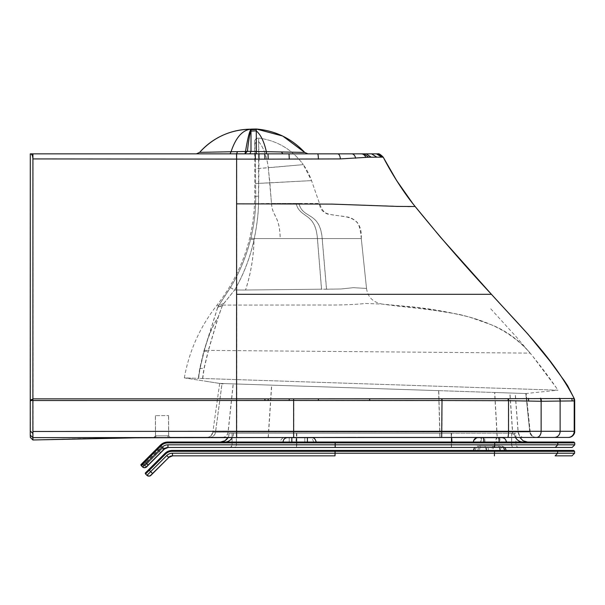 <?xml version="1.0" encoding="UTF-8"?>
<svg xmlns="http://www.w3.org/2000/svg" width="605" height="605" viewBox="0 0 605 605"><rect width="100%" height="100%" fill="white"/><g stroke="black" fill="none" stroke-linecap="round" stroke-linejoin="round"><path stroke-width="0.45" stroke-dasharray="3.02 2.27" d="M154.804 437.612L153.829 437.619L155.53 435.857L156.332 435.85L167.895 435.797L156.332 435.85L154.804 437.612L170.421 437.536L168.697 435.789L167.895 435.797A1.754 1.543 89.7 0 0 169.445 437.544M156.234 415.65L168.598 415.59L156.234 415.65M156.158 415.65L168.515 415.59L156.158 415.65M169.362 437.544L153.753 437.619L155.455 435.857L156.264 435.85L154.729 437.612L169.362 437.544A1.754 1.543 -90.3 0 1 167.812 435.797L156.264 435.85L168.621 435.789L168.515 415.59M567.656 437.438L159.349 437.483L78.786 438.633L32.98 439.979L33.071 437.627L30.439 435.169L30.484 153.851C32.005 153.965 32.859 155.659 33.041 158.918L33.071 400.17L30.439 400.903M359.015 437.438L554.422 437.438A6.148 5.831 90 0 0 560.253 431.289L574.243 431.289A6.148 6.141 90 0 1 568.103 437.438L568.163 437.438M564.215 437.438L565.955 437.438M536.325 437.438A6.148 6.148 89.2 0 1 530.214 431.932A6.148 6.148 89.2 0 0 536.325 437.438L206.744 437.438A6.148 6.148 -86.5 0 0 212.831 432.144L219.675 383.434L184.328 377.875L198.614 378.344L199.975 368.853L204.407 350.325C208.15 336.69 212.779 325.596 218.292 317.065L222.489 305.389A449.696 31.173 87.8 0 1 222.579 305.079L234.664 289.984L242.794 290.037A3655.932 2968.402 10.3 0 0 244.511 290.037L321.565 289.182L317.451 238.567L254.304 238.567C256.989 225.378 258.395 213.671 258.532 203.454L259.008 159.123M33.071 400.17L33.078 437.627L169.945 437.453M530.214 431.932L526.176 393.537L530.214 431.932L531.674 435.313C531.44 435.698 532.808 436.394 535.78 437.407L535.917 437.438A6.148 6.141 -90 0 1 529.806 431.925L212.831 432.144L211.251 435.471C210.253 436.485 208.876 437.135 207.114 437.423M501.462 437.438L497.741 437.438A6.148 0.771 -90 0 1 496.977 431.925L494.746 392.501L525.828 393.522L219.675 383.434L212.831 432.144L215.501 432.129L222.012 383.51M32.98 439.979L33.071 437.634M236.857 437.438L236.767 431.289L33.078 431.478L32.935 433.324L30.439 430.987M32.935 433.324L33.078 437.581M574.689 400.881L574.243 400.903A278.277 0.416 -1 0 1 574.221 400.911L541.15 401.266L508.722 400.699A17.22 17.061 -81.2 0 0 508.321 400.692A6.148 0.817 90.2 0 0 508.283 398.695L508.351 398.695A20.6 20.29 59.4 0 1 508.729 398.687L573.737 398.506A274.942 0.408 -179.7 0 1 573.759 398.506L574.221 398.529M536.242 437.438L535.886 437.438A6.148 6.141 90 0 1 529.776 431.925L525.828 393.522L557.991 390.195L198.614 378.344M497.741 437.438L440.032 437.438L438.761 390.656L494.746 392.501M438.761 390.656L219.675 383.434M32.889 439.979L30.348 437.438L30.439 435.169M32.98 153.851L317.602 153.851L236.721 153.851L236.767 398.869L33.078 398.861L33.078 400.54L236.767 400.51L236.767 398.869L508.283 398.695M574.243 400.903A6.148 6.141 86.6 0 0 573.759 398.506L573.759 398.506A6.148 6.141 86.9 0 1 574.243 400.903L574.243 431.289M560.26 401.221A6.148 5.831 89.2 0 0 559.542 398.279L559.542 398.279A6.148 5.831 89.1 0 1 560.253 401.221L560.253 431.289L546.852 431.289M30.484 153.851L33.033 153.851L33.041 158.918L236.729 159.1L236.615 153.851L377.762 153.851L376.476 153.851L381.861 157.149L368.725 157.217L340.494 158.918L268.325 159.13A1786.081 71.458 0.1 0 1 265.043 159.13L236.835 159.1M434.035 294.325L288.676 294.325A2764.6 47.092 0 0 1 283.284 294.325L236.744 294.325M458.953 294.325L442.126 294.325M466.697 294.325L460.942 294.325M471.469 294.325L469.503 294.325M482.367 294.325L480.862 294.325M479.916 294.325L478.736 294.325M477.753 294.325L471.945 294.325M489.551 294.325L488.953 294.325M222.489 305.389L217.641 307.673L203.93 351.361L199.786 369.042L198.478 378.344M217.641 307.673A472.959 51.78 81.4 0 1 217.755 307.355L218.874 305.336L223.427 303.642M202.728 378.48L204.142 368.475L208.468 350.401L265.05 350.877A5103.432 186.007 0.5 0 0 268.317 350.908L289.349 351.082A3085.114 273.127 0.5 0 1 293.727 351.119L498.369 352.844A61.105 2.843 -2.6 0 1 498.626 352.844L529.481 353.108A224.1 1.202 -175.5 0 0 529.519 353.108L530.169 353.116C540.666 365.957 549.945 378.314 557.991 390.195L198.44 378.344L199.801 368.853L204.24 350.325C207.991 336.69 212.635 325.596 218.171 317.065L222.421 305.389A449.696 31.74 -92.2 0 1 222.511 305.079L234.611 289.984C243.686 274.292 250.145 257.533 254.002 239.701A188.964 187.225 -48.7 0 0 254.251 238.567C256.936 225.378 258.343 213.671 258.479 203.454L258.66 138.061A3.509 3.509 -89 0 0 254.728 141.547L254.728 196.428L255.764 196.428L255.386 159.123M236.729 203.855L269.83 203.923A2449.01 121.809 -179.8 0 0 273.664 203.93L332.274 204.112L407.657 206.547M410.364 206.555L415.166 206.524M383.222 157.179L377.452 153.851L376.476 153.851L377.762 153.851L379.07 154.071L382.882 157.171L381.861 157.149M217.755 307.355L222.579 305.079L322.548 305.018C338.966 305.207 353.305 304.693 365.556 303.491L381.989 304.058C372.869 302.19 367.711 296.987 366.524 288.449L353.403 287.677L340.57 289.016L321.565 289.182M222.421 305.389L217.573 307.673A472.959 52.363 -98.6 0 1 217.687 307.355L218.813 305.336L216.877 305.336L218.874 305.336L230.437 287.602C239.603 272.522 246.341 256.361 250.667 239.111A169.808 166.262 115 0 0 250.931 238.007C253.782 225.877 255.355 214.442 255.658 203.696L255.764 196.428L258.66 196.043M204.407 350.325L208.468 350.401L218.292 317.065M202.546 378.48L203.968 368.475L208.294 350.401L264.877 350.877A5103.432 186.06 -179.5 0 0 268.151 350.908L289.182 351.082A3085.114 273.097 -179.5 0 1 293.554 351.119L498.233 352.844A61.105 2.851 177.4 0 1 498.482 352.844L529.451 353.108A224.1 1.225 4.5 0 0 529.488 353.108L530.169 353.116C492.311 309.692 434.33 311.635 381.989 304.058L365.503 303.491C353.237 304.693 338.891 305.207 322.465 305.018L222.511 305.079L217.687 307.355M199.658 152.362L231.118 151.673L230.119 153.851L307.945 153.851M366.161 153.851L351.845 153.851A6.148 4.038 -90 0 1 355.71 158.207M230.437 287.602L234.664 289.984C243.739 274.292 250.205 257.533 254.055 239.701A188.964 187.255 131.7 0 0 254.304 238.567L250.931 238.007M255.234 153.851L254.728 141.547C254.342 140.413 255.401 139.248 257.911 138.053M236.615 153.851L249.873 153.851L251.037 151.537L251.022 130.468C249.789 133.72 248.595 140.662 247.445 151.311L244.972 153.851L245.57 151.469C247.279 140.836 248.852 133.871 250.281 130.567L250.561 129.19C242.234 130.287 235.753 137.774 231.118 151.673L247.445 151.311L304.708 152.43M236.691 153.851L282.921 153.851L266.586 153.851L266.389 151.772C264.173 141.691 260.808 134.733 256.286 130.892L256.278 129.016M366.524 288.449L353.365 287.677L341.235 288.978L326.488 289.213L322.162 238.567L361.283 238.567L366.524 288.449L361.283 238.567L317.451 238.567C315.326 211.818 300.05 218.904 296.102 203.454L271.516 203.454L268.31 167.767C266.714 155.992 263.477 147.257 258.577 141.547L258.66 138.061C277.287 140.632 292.17 149.488 303.302 164.636L303.302 164.636C292.162 149.495 277.279 140.632 258.66 138.061M250.667 239.111L254.055 239.701C253.661 256.883 250.833 273.664 245.585 290.037M255.658 203.696L271.516 203.454C272.477 217.089 279.684 215.161 280.236 238.567M254.887 144.663A3.509 3.123 177.5 0 1 258.577 141.547L258.985 153.851M249.873 153.851L256.429 153.851L256.286 130.892L251.022 131.096M250.281 130.567A4.386 4.22 17.2 0 0 251.022 130.468L251.4 129.107M326.549 289.213L322.215 238.567C319.856 211.062 302.833 219.449 298.953 203.454L319.493 203.454L311.537 180.608A64.092 64.092 -90 0 0 303.302 164.636L311.537 180.608L319.493 203.454L271.463 203.454L269.89 182.861L311.537 180.608L258.675 183.368A3.509 0.416 179.6 0 0 255.681 183.776M298.953 203.454L296.102 203.454M525.805 393.522L529.776 431.925L215.501 432.129A6.148 6.095 90 0 1 209.466 437.438M438.625 390.656L439.88 437.438L497.597 437.438A6.148 0.764 90 0 1 496.841 431.925L494.61 392.501M223.358 303.642L218.813 305.336L230.384 287.602C239.55 272.522 246.296 256.361 250.614 239.111A169.808 166.216 -65.1 0 0 250.886 238.007C253.737 225.877 255.31 214.442 255.612 203.696L255.718 196.428L254.728 196.428C254.35 236.986 241.735 273.286 216.877 305.336L216.877 305.336C200.021 326.821 189.168 350.998 184.328 377.875L198.44 378.344M217.573 307.673L203.764 351.361L199.62 369.042L198.304 378.344M204.24 350.325L208.294 350.401L218.171 317.065M230.384 287.602L234.611 289.984L242.741 290.037A3655.932 2967.918 -169.6 0 0 244.45 290.037L321.505 289.182L317.398 238.567L254.251 238.567L250.886 238.007M255.204 153.851L254.728 141.547M258.615 196.043L255.718 196.428L255.348 159.123M326.488 289.213L321.505 289.182M250.614 239.111L254.002 239.701C253.601 256.891 250.773 273.672 245.532 290.037M255.612 203.696L271.463 203.454C272.416 217.089 279.631 215.161 280.183 238.567M254.864 144.663A3.509 3.123 -2.3 0 1 258.562 141.547C263.44 147.257 266.676 155.992 268.265 167.767L303.302 164.636L258.864 168.462A3.509 0.658 179.4 0 0 255.56 169.113M335.276 450.43L335.283 451.307L172.538 451.307A9.657 9.657 -90 0 0 165.709 454.136L165.089 453.516A10.535 10.535 90 0 1 172.538 450.43L335.011 450.43M494.61 455.852L494.746 450.43L573.721 450.43M335.283 451.307L335.283 453.221L557.802 453.221L557.802 451.307L335.283 451.307M172.538 450.43L172.538 451.307M335.246 455.852L335.283 453.221L172.607 453.221L172.599 455.852M146.939 475.348L147.196 475.348A2.632 2.632 -90 0 0 149.057 476.12A2.632 2.632 -90 0 1 147.196 475.348L145.843 473.995A0.877 0.877 90 0 1 145.843 472.755L164.825 453.516M451.451 437.438L451.368 433.248L296.45 433.248L296.367 437.438M296.359 437.642L295.792 442.028L523.196 442.028A8.78 8.651 90 0 1 514.545 433.248L451.368 433.248M224.795 442.028L220.394 442.028A8.78 8.78 90 0 1 220.394 442.028L224.795 442.028A8.78 8.651 -90 0 0 224.818 442.028M296.45 433.248L229.174 433.248A8.78 8.78 90 0 1 228.108 437.445L229.174 433.248L296.616 433.248L295.974 442.028L220.394 442.028M296.616 433.248L451.542 433.248L452.2 442.028L295.974 442.028M515.899 442.028L452.2 442.028M451.542 433.248L514.545 433.248M511.596 433.248L232.086 433.248L515.899 433.248L511.596 433.248L511.596 444.819A2.632 2.594 -90 0 0 514.174 447.458M164.008 449.258A1.754 1.323 -135 0 1 162.269 448.691L145.253 465.706A0.877 0.877 90 0 1 144.013 465.706L142.772 466.947L141.419 465.6L143.279 464.973L141.419 464.353A0.877 0.877 -90 0 0 141.419 465.6L142.772 466.947A2.632 2.632 -90 0 0 144.542 467.718M141.199 464.353L143.098 464.973L141.237 465.6A0.877 0.877 90 0 1 141.237 464.353L156.68 448.91L157.92 450.15L143.098 464.973L143.831 465.706L142.591 466.947L141.199 465.6M156.68 448.91L160.476 445.114A1.754 1.339 -135 0 0 160.771 447.307L157.92 450.15L160.514 452.744M144.451 467.718A2.632 2.632 90 0 1 142.591 466.947L142.553 466.947M143.831 465.706A0.877 0.877 -90 0 0 145.071 465.706L162.087 448.691A1.754 1.323 -135 0 0 164.265 449.001M162.087 448.691L163.153 447.934A1.754 1.754 -90 0 0 165.074 448.313M164.991 448.396A1.754 1.754 90 0 1 163.327 447.934L162.269 448.691M144.013 465.706L143.279 464.973L160.945 447.307A1.754 1.346 -135 0 1 160.658 445.114L141.419 464.353L160.696 445.114A10.535 10.535 90 0 1 168.145 442.028L335.42 442.028L335.435 444.819L494.958 444.819L494.89 442.028L573.873 442.028L557.114 442.028L557.954 442.905L168.145 442.905L168.145 442.028L557.114 442.028M160.945 447.307L161.936 446.543A1.754 1.754 90 0 1 162.193 443.843L156.861 448.91L160.605 452.653M160.438 445.114L162.193 443.843L160.658 445.114L161.316 445.734L145.185 461.872L144.557 461.252M162.019 443.843A1.754 1.754 -90 0 0 161.762 446.543L160.771 447.307M296.828 442.905L296.639 447.458M451.322 433.248L451.519 447.458M511.596 444.819L232.086 444.819A2.632 2.632 90 0 1 229.469 447.458M296.662 433.248L296.473 447.458M451.156 433.248L451.353 447.458M499.533 447.458A4.386 2.08 90 0 0 497.998 446.036L480.12 446.036L500.32 446.036L503.534 447.458L474.585 447.458L503.534 447.458L474.585 447.458L494.761 447.458L494.958 444.819L557.954 444.819L557.954 442.905L574.75 442.905M296.828 433.248L296.828 442.028M499.639 446.036A4.386 2.231 -90 0 1 501.87 450.43L492.939 450.43A4.386 2.231 90 0 1 495.17 446.036L481.761 446.036L501.938 446.044L505.024 447.458L474.585 447.458L476.77 446.165L484.287 446.036A4.386 2.08 90 0 1 485.815 447.458M335.389 447.458L335.435 444.819L168.213 444.819L168.213 447.458M142.803 466.947A2.632 2.632 -90 0 0 144.671 467.718A2.632 2.632 -90 0 1 142.803 466.947L162.624 447.133A7.903 7.903 90 0 1 168.213 444.819M501.87 450.43L475.212 450.43C475.553 446.293 479.614 445.56 481.761 446.036L481.761 446.036A4.386 2.231 90 0 0 479.531 450.43M473.42 442.028L480.544 442.028A4.386 0.824 90 0 1 481.368 437.642L496.667 437.642A4.386 0.824 -90 0 0 495.843 442.028L494.648 442.028M499.148 442.028L506.279 442.028M484.023 437.642L499.231 437.642L484.023 437.642A4.386 0.945 90 0 1 484.968 442.028L507.058 442.028L484.968 442.028M291.837 442.028L283.057 442.028L291.837 442.028L291.844 437.642L307.423 437.642L307.423 442.028L291.844 442.028L307.408 442.028M313.594 442.028C312.808 439.011 311.341 437.551 309.2 437.642L304.807 437.642L304.807 442.028L313.594 442.028L304.814 442.028L304.814 437.642L289.228 437.642L304.814 437.642L289.228 437.642L289.228 442.028L304.807 442.028L280.455 442.028L289.228 442.028L289.235 437.642L284.698 437.642C282.112 437.967 280.697 439.434 280.455 442.028M508.321 400.692L236.767 400.51L236.767 431.289L541.301 431.289A6.148 4.628 90 0 1 536.68 437.438M293.849 437.438L293.841 398.907M358.115 437.438L441.877 437.438L442.202 398.839M507.897 437.438A6.148 0.824 90 0 0 508.722 431.289L508.722 400.699A6.148 0.824 91.5 0 0 508.729 398.687M523.99 437.438A6.148 5.831 -90 0 1 518.183 431.879L515.241 393.174M517.767 437.438A6.148 5.18 -90 0 1 512.616 431.925L509.954 393M268.317 437.438L271.713 385.151M222.481 437.438A6.148 5.732 -90 0 0 228.161 432.083L233.258 383.88M209.519 437.438A6.148 6.088 -90 0 0 215.546 432.129L222.058 383.51M206.744 437.438A6.148 6.148 -86.5 0 0 212.831 432.144M540.719 398.256A6.148 4.628 90.2 0 1 541.301 401.266L541.301 431.289M289.447 400.472L289.447 398.899M268.363 400.487L268.363 398.892M265.088 400.487L265.088 398.884M441.998 400.533L441.983 398.839M369.867 400.45L369.859 398.914M318.563 400.45L318.555 398.914M541.15 401.266A6.148 4.606 90.6 0 0 540.575 398.256M528.8 401.1A6.148 3.169 91.1 0 0 528.505 398.362M541.483 401.266A6.148 4.636 90.2 0 0 540.893 398.256M574.221 400.911A6.148 6.141 86.8 0 0 573.737 398.506M572.224 400.979A6.148 6.095 88.3 0 0 571.687 398.453M560.404 401.221A6.148 5.831 89.2 0 0 559.686 398.279M33.071 399.217L30.439 399.943M199.786 369.042L199.975 368.853A4.386 1.361 9.8 0 1 204.142 368.475M196.368 153.851L230.119 153.851M203.93 351.361L208.218 351.225M256.429 153.851L266.586 153.851M368.725 157.217L363.976 153.851L351.845 153.851M264.839 153.851L265.043 159.13M268.106 153.851L268.325 159.13M289.114 153.851L289.402 159.145M317.701 153.851A6.148 0.817 -90 0 1 318.51 159.13M337.817 153.851A6.148 2.715 -90 0 1 340.494 158.918M363.976 153.851L361.351 153.851A6.148 4.999 -90 0 1 365.889 157.406M366.222 153.851L371.069 157.134M366.29 153.851L371.145 157.134M281.491 152.059L282.921 153.851M250.553 129.198L251.393 129.115M250.425 129.803A4.386 4.318 10.8 0 0 251.181 129.704L256.286 129.538M361.283 238.567C363.098 202.796 320.99 226.141 319.493 203.454C322.034 210.351 325.104 213.951 328.704 214.261L346.302 216.885C349.788 217.029 353.305 218.753 356.859 222.043C358.311 223.192 360.368 227.979 361.283 238.567M523.877 437.438A6.148 5.831 90 0 1 518.069 431.879L515.135 393.174M517.638 437.438A6.148 5.173 90 0 1 512.488 431.925L509.833 393M268.166 437.438L271.577 385.151M222.36 437.438A6.148 5.74 90 0 0 228.047 432.083L233.152 383.88M199.62 369.042L199.801 368.853A4.386 1.361 -170.1 0 1 203.968 368.475M203.764 351.361L208.044 351.225M255.635 183.776A3.509 0.416 -0.4 0 1 258.63 183.368L269.89 182.861L268.265 167.767L258.827 168.462A3.509 0.658 -0.5 0 0 255.522 169.113M298.908 203.454C302.795 219.449 319.803 211.062 322.162 238.567L317.398 238.567C315.273 211.818 300.004 218.904 296.057 203.454M556.971 450.43L557.802 451.307L574.606 451.307M165.709 454.136L149.571 470.274L148.951 469.654M147.196 475.348L150.925 471.628L149.571 470.274L145.586 473.995M152.785 473.488L150.925 471.628L167.018 455.535A7.903 7.903 90 0 1 172.607 453.221M574.606 453.221L557.802 453.221L555.299 455.852M167.018 455.535L168.75 457.267M233.447 433.248A8.78 8.651 -90 0 1 232.396 437.445M233.522 433.248A8.78 8.644 90 0 1 224.879 442.028M514.462 433.248A8.78 8.644 -90 0 0 515.513 437.438M523.098 442.028A8.78 8.644 -90 0 0 523.113 442.028L527.598 442.028M335.42 442.028L494.89 442.028M145.071 465.706L146.312 466.947M145.253 465.706L146.402 466.856M163.153 447.934L161.762 446.543L163.153 447.934M148.399 465.086L145.185 461.872L141.457 465.6A0.877 0.877 90 0 1 141.457 464.353M236.396 442.905L236.396 444.819A2.632 2.594 90 0 1 233.802 447.458M229.454 447.458L229.454 447.458C230.558 447.624 231.435 446.747 232.086 444.819L236.321 444.819A2.632 2.594 -90 0 1 233.734 447.458M236.321 442.905L236.321 444.819L296.662 444.819M511.671 433.248L511.671 444.819A2.632 2.594 90 0 0 514.258 447.458M236.321 433.248L236.321 442.028M236.396 433.248L236.396 442.028M505.024 447.458L494.761 447.458M168.145 442.905A9.657 9.657 -90 0 0 161.316 445.734M574.75 444.819L557.954 444.819L555.451 447.458M162.624 447.133L164.484 449.001M478.041 450.43A4.386 2.08 90 0 1 480.12 446.036M493.839 446.036A4.386 2.08 -90 0 0 491.752 450.43M488.462 450.43A4.386 2.231 90 0 0 486.231 446.036M499.231 437.642A4.386 0.945 -90 0 1 500.176 442.028M507.058 442.028L504.373 437.982C502.15 437.324 503.035 437.77 497.333 437.642L497.333 437.642A4.386 0.945 90 0 0 496.38 442.028M497.333 437.642L482.124 437.642A4.386 0.945 90 0 0 481.172 442.028M168.697 435.789L168.598 415.59M154.736 437.612L170.345 437.536L168.621 435.789M356.058 437.438L358.833 437.438M568.473 437.438L209.655 437.438M155.455 435.857L155.349 415.658M568.496 437.438L228.115 437.43M499.148 437.438L534.336 437.438M567.664 437.438L568.367 437.438M155.424 415.658L155.53 435.857M441.877 437.438L500.388 437.438M567.997 437.438L566.938 437.438M563.3 437.438L555.481 437.438M440.032 437.438L346.521 437.438M184.313 377.875L222.564 383.888M564.238 380.643L564.571 381.127M556.872 388.508L532.566 356.05L516.647 337.31L489.695 307.65M530.214 353.169C519.74 340.819 507.512 331.661 493.521 325.687L480.589 320.612C474.623 318.464 467.287 316.354 458.605 314.267L419.598 307.877L382.133 304.073M282.49 135.974L282.943 136.193M497.597 437.438L501.303 437.438M439.88 437.438L346.363 437.438M205.881 381.279L223.033 383.963M30.318 153.851L32.942 153.851M415.121 206.464L412.716 203.409M530.071 352.987C519.211 340.282 506.506 330.958 491.956 324.998L469.571 317.118C446.498 311.235 423.455 307.484 400.442 305.858L382.33 304.096M518.818 433.248L519.877 437.438M141.419 465.6L141.419 464.353L156.861 448.91M165.248 448.222L163.327 447.934L161.936 446.543L162.193 443.843M142.772 466.947L144.633 467.718M518.53 447.458L518.538 447.458C518.871 446.83 518.281 449.25 515.899 444.819L515.899 433.248M232.086 444.819L232.086 442.905M232.086 442.028L232.086 433.248M497.998 446.036L484.287 446.036M495.17 446.036L481.761 446.036M482.124 437.642L478.54 437.642C475.946 437.967 474.532 439.427 474.29 442.028"/><path stroke-width="0.91" d="M356.058 437.438L140.784 437.725L32.889 439.979L32.882 437.627L30.258 435.169L30.25 430.987L30.288 153.851L32.874 153.851M567.656 437.438L568.541 437.438A6.148 6.148 -90.4 0 0 574.689 431.289C575.136 434.299 571.604 437.513 568.594 437.438M199.658 152.362C213.338 137.411 230.301 129.682 250.561 129.19C242.212 130.287 235.723 137.774 231.08 151.673L230.074 153.851L196.368 153.851L199.658 152.362L245.524 151.469C247.241 140.836 248.821 133.871 250.273 130.567L250.561 129.19A68.478 68.478 -90 0 0 199.658 152.362L196.368 153.851L236.646 153.851L30.348 153.851C31.891 153.965 32.738 155.659 32.92 158.918L32.882 398.861A5.543 2.367 97.7 0 1 32.874 399.217L32.889 437.627L568.541 437.438M554.422 437.438L564.215 437.438M565.955 437.438L567.997 437.438M442.126 294.325L434.035 294.325M460.942 294.325L458.953 294.325M469.503 294.325L466.697 294.325M480.862 294.325L479.916 294.325M478.736 294.325L477.753 294.325M471.945 294.325L471.469 294.325M488.953 294.325L482.367 294.325M489.551 294.325L490.874 294.325M491.026 294.325L491.449 294.325C465.018 265.928 439.593 236.661 415.166 206.524C403.18 191.573 392.532 175.125 383.222 157.179C394.044 177.431 404.692 193.887 415.166 206.524L397.364 206.418L332.153 204.112L273.543 203.93A2421.134 114.579 0.2 0 1 269.709 203.923L236.608 203.855L236.57 398.869L508.162 398.695A20.6 20.298 -120.8 0 1 508.54 398.687L573.699 398.506A274.942 0.401 0.3 0 1 573.729 398.506L574.221 398.529C553.22 358.099 521.018 327.093 491.449 294.325L440.523 237.236L415.166 206.524M407.657 206.547L410.364 206.555M230.074 153.851L30.379 153.851M383.222 157.179C380.636 154.487 378.813 153.375 377.754 153.851L383.222 157.179L377.762 153.851L33.033 153.851M371.636 153.851L377.429 153.851L371.636 153.851L376.756 157.096M255.386 159.123L255.234 153.851M259.008 159.123L258.985 153.851M249.82 153.851L250.992 151.537L251.007 130.468C249.759 133.72 248.557 140.662 247.407 151.311L244.919 153.851L245.524 151.469L247.407 151.311L304.708 152.43L307.945 153.851L304.708 152.43C291.542 138.462 275.404 130.657 256.278 129.016L282.49 135.974M251.4 129.107L256.278 129.016L250.561 129.19L251.4 129.107L251.166 129.704L256.278 129.538L256.278 129.016M30.341 437.43L32.889 439.979L32.882 437.634M236.661 437.438L236.57 431.289L32.882 431.478L32.882 437.581M32.738 433.324L30.25 430.987M536.514 437.438A6.148 4.621 -90 0 0 541.135 431.289L560.124 431.289A6.148 5.831 -90 0 1 554.293 437.438L568.072 437.438A6.148 6.141 -90 0 0 574.213 431.289L574.689 431.289L574.689 400.881L574.221 398.529A6.148 6.148 90 0 1 574.689 400.881L574.213 400.903A278.277 0.408 179 0 1 574.19 400.911L540.983 401.266L508.525 400.699A17.22 17.069 98.9 0 0 508.132 400.692A6.148 0.809 -89.8 0 0 508.094 398.695M30.348 437.438L30.258 435.169M32.874 400.17L30.25 400.903M574.213 400.903L574.213 400.903A6.148 6.141 -93.3 0 0 573.729 398.506A6.148 6.141 -93 0 1 574.213 400.903L574.213 431.289L560.124 431.289L560.124 401.221A6.148 5.831 -90.9 0 0 559.406 398.279A6.148 5.831 -90.8 0 1 560.132 401.221M382.889 157.171L381.838 157.149L376.454 153.851L236.615 153.851L236.608 203.855M236.593 294.325L283.125 294.325A2764.6 47.092 180 0 0 288.517 294.325L491.449 294.325M32.92 158.918L32.927 153.851L236.51 153.851L236.608 159.1L32.92 158.918M381.838 157.149L368.657 157.217L340.388 158.918L268.204 159.13A1786.081 71.458 -179.9 0 1 264.929 159.13L236.714 159.1M255.348 159.123L255.204 153.851M256.376 153.851L256.27 130.892C260.778 134.733 264.135 141.691 266.344 151.772L266.533 153.851M251.007 131.096L256.27 130.892L256.278 129.538M250.273 130.567A4.386 4.22 -162.5 0 0 251.007 130.468L251.166 129.704A4.386 4.318 -168.8 0 1 250.417 129.803M166.753 455.535L168.621 457.395A5.271 5.271 90 0 1 172.342 455.852L334.988 455.852L335.026 453.221L172.342 453.221A7.903 7.903 -90 0 0 166.753 455.535L150.66 471.62L148.686 469.646C143.566 475.235 145.865 471.393 145.586 473.995L165.445 454.136A9.657 9.657 90 0 1 172.274 451.307L172.274 450.43L494.497 450.43L335.011 450.43L335.026 451.307L494.565 451.307L494.497 450.43L556.797 450.43L557.636 451.307L574.606 451.307L573.752 450.43L556.797 450.43L573.721 450.43M165.445 454.136L164.825 453.516L172.274 450.43A10.535 10.535 -90 0 0 164.825 453.516L145.586 472.755A0.877 0.877 90 0 0 145.586 473.995L146.939 475.348A2.632 2.632 -90 0 0 150.668 475.348L168.878 457.395L150.668 475.348M334.988 455.852L172.599 455.852A5.271 5.271 -90 0 0 168.878 457.395L168.75 457.267M172.342 453.221L172.599 455.852L168.878 457.395L150.895 475.379L149.057 476.12A2.632 2.632 -90 0 0 150.925 475.348A2.632 2.632 -90 0 1 149.057 476.12L146.939 475.348L145.586 473.995M494.368 455.852L494.565 451.307L557.636 451.307L557.636 453.221L335.026 453.221L335.026 451.307L172.274 451.307M295.792 442.028L452.011 442.028L451.451 437.438M228.108 437.445A8.78 8.78 90 0 1 220.417 442.028L224.894 440.788L228.108 437.445M523.196 442.028L515.899 442.028M452.011 442.028L523.113 442.028A8.78 8.644 -90 0 1 515.513 437.438M165.074 448.313A1.754 1.754 -90 0 0 165.294 448.199L146.312 466.947A2.632 2.632 90 0 1 144.451 467.718L144.413 467.718A2.632 2.632 -90 0 0 146.274 466.947L164.227 449.001A5.271 5.271 90 0 1 167.956 447.458L335.132 447.458L335.17 442.905L494.708 442.905L494.648 442.028L335.162 442.028L335.17 442.905L167.887 442.905L167.887 442.028A10.535 10.535 -90 0 0 160.438 445.114L141.199 464.353A0.877 0.877 90 0 0 141.199 465.6L142.553 466.947A2.632 2.632 -90 0 0 146.274 466.947L144.451 467.718M160.605 452.653L146.312 466.947M167.956 447.458L494.519 447.458L494.708 444.819L167.948 444.819L167.956 447.458L474.585 447.458L229.469 447.458A2.632 2.632 90 0 1 229.454 447.458L168.213 447.458A5.271 5.271 -90 0 0 164.484 449.001L164.447 449.001A1.754 1.323 -135 0 1 164.008 449.258M146.402 466.856L146.531 466.947A2.632 2.632 -90 0 1 144.671 467.718A2.632 2.632 -90 0 0 146.531 466.947L148.399 465.086C145.926 466.947 148.217 466.553 144.671 467.718L144.542 467.718A2.632 2.632 -90 0 0 146.493 466.947L160.696 452.744M165.468 448.199L165.468 448.199A1.754 1.754 90 0 1 164.991 448.396M518.538 447.458L514.189 447.458A2.632 2.594 -90 0 0 514.189 447.458L503.534 447.458L504.699 450.43L473.428 450.43L504.699 450.43M296.828 442.028L296.828 442.905M167.948 444.819A7.903 7.903 -90 0 0 162.359 447.133L146.274 463.226L144.3 461.252C139.18 466.833 141.472 463.007 141.199 465.6L161.059 445.734L160.438 445.114L167.887 442.028L556.948 442.028L557.78 442.905L574.75 442.905L573.903 442.028L480.544 442.028M335.132 447.458L555.451 447.458L505.024 447.458L506.181 450.43M494.708 444.819L494.708 442.905L557.78 442.905L557.78 444.819L494.708 444.819M475.212 450.43L492.939 450.43M496.667 437.642L481.368 437.642M498.323 437.642L477.663 437.642C475.076 437.967 473.662 439.434 473.42 442.028L499.148 442.028A4.386 0.824 90 0 0 498.323 437.642L502.006 437.642C504.608 437.952 506.03 439.419 506.279 442.028L495.843 442.028M307.408 442.028L307.416 437.642L291.837 437.642L291.837 442.028M169.945 437.453L232.086 437.438L124.653 437.876L32.98 439.979M541.301 431.289L546.852 431.289M574.689 400.881L574.243 400.903L574.689 400.881M366.229 153.851L371.538 153.851L366.222 153.851L371.084 157.134M237.523 151.59L236.691 153.851M376.711 157.096L371.591 153.851L376.696 157.088M293.659 437.438L293.637 431.289L541.135 431.289L541.135 401.266A6.148 4.621 -89.8 0 0 540.552 398.256M236.57 431.289L293.637 431.289L293.637 400.465L236.57 400.51L236.57 431.289M357.926 437.438L441.688 437.438L442.013 400.533L293.637 400.465L293.637 398.907M507.716 437.438A6.148 0.817 -90 0 0 508.525 431.289L508.525 400.699A6.148 0.817 -88.5 0 0 508.54 398.687M32.882 400.54L236.57 400.51L236.57 398.869L32.882 398.861L32.882 400.54M508.132 400.692L442.013 400.533L442.005 398.839M264.884 400.487L264.884 398.884M268.166 400.487L268.166 398.892M289.243 400.472L289.243 398.899M318.359 400.45L318.359 398.914M369.663 400.45L369.655 398.914M441.801 400.533L441.786 398.839M528.619 401.1A6.148 3.161 -88.9 0 0 528.324 398.362M540.983 401.266A6.148 4.598 -89.4 0 0 540.401 398.256M541.316 401.266A6.148 4.628 -89.8 0 0 540.726 398.256M560.275 401.221A6.148 5.831 -90.8 0 0 559.564 398.279M572.164 400.979A6.148 6.095 -91.7 0 0 571.619 398.453M574.19 400.911A6.148 6.141 -93.1 0 0 573.699 398.506M32.874 399.217L30.25 399.943M237.485 151.59L236.51 153.851M236.615 153.851L264.733 153.851L264.929 159.13M268 153.851L268.204 159.13M289.009 153.851L289.288 159.145M317.602 153.851A6.148 0.809 90 0 1 318.404 159.13M337.726 153.851A6.148 2.707 90 0 1 340.388 158.918M351.762 153.851A6.148 4.031 90 0 1 355.619 158.207M363.976 153.851L361.283 153.851A6.148 4.991 90 0 1 365.806 157.406M371.009 157.134L366.161 153.851L363.915 153.851L368.657 157.217M371.538 153.851L376.643 157.088M377.429 153.851L379.055 154.071L382.867 157.171M281.446 152.059L282.875 153.851M250.553 129.198L251.385 129.115M146.939 475.348L150.66 471.62L152.528 473.488M555.133 455.852L557.636 453.221L574.606 453.221L572.027 455.852L555.299 455.852M232.396 437.445A8.78 8.651 -90 0 1 224.818 442.028M148.134 465.086L146.274 463.226L142.553 466.947A2.632 2.632 -90 0 0 144.413 467.718L142.553 466.947L141.199 465.6M162.359 447.133L164.265 449.001M296.488 447.458L233.719 447.458A2.632 2.594 -90 0 1 233.719 447.458L229.454 447.458M296.662 444.819L511.596 444.819M236.321 442.028L236.321 442.905M236.396 442.028L236.396 442.905M494.519 447.458L505.024 447.458M144.3 461.252L160.438 445.114M161.059 445.734A9.657 9.657 90 0 1 167.887 442.905M555.277 447.458L557.78 444.819L574.75 444.819L572.156 447.458L555.443 447.458M499.533 447.458A4.386 2.08 90 0 1 500.078 450.43M485.815 447.458A4.386 2.08 90 0 1 486.367 450.43M483.024 437.642A4.386 0.824 90 0 1 483.849 442.028M498.951 437.438L568.284 437.438M228.115 437.43L209.655 437.438M534.336 437.438L567.664 437.438M566.938 437.438L563.3 437.438M574.334 398.808L567.656 385.763L564.238 380.643M564.813 381.468L549.809 360.92L528.059 334.293L491.389 294.257M282.943 136.193L304.708 152.43M441.688 437.438L500.214 437.438M412.716 203.409L396.661 180.585L383.283 157.3M148.686 469.646L164.825 453.516M574.606 451.307L574.606 453.221M519.877 437.438L523.098 440.788L527.598 442.028M165.165 448.275L164.394 448.449M473.428 450.43L474.585 447.458L451.33 447.458M232.086 442.905L232.086 442.028M168.213 447.458L164.484 449.001M574.75 442.905L574.75 444.819M283.057 442.028C283.299 439.434 284.713 437.967 287.307 437.642L311.809 437.642C313.95 437.551 315.409 439.011 316.196 442.028"/></g></svg>
